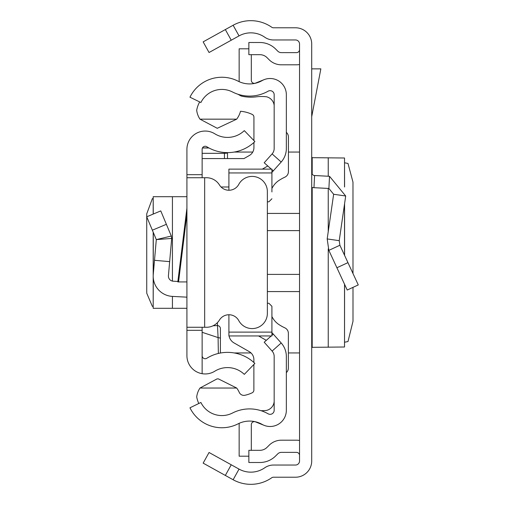<?xml version="1.0" encoding="UTF-8"?>
<svg xmlns="http://www.w3.org/2000/svg" width="505" height="505" viewBox="0 0 505 505"><rect width="100%" height="100%" fill="white"/><g stroke="black" fill="none" stroke-linecap="round" stroke-linejoin="round"><path stroke-width="0.76" d="M352.995 273.533L352.976 182.116L347.989 163.443L344.58 162.78M352.995 287.364L352.995 321.306L347.989 341.557L344.58 342.22M344.524 284.22L344.524 346.998L344.58 284.34M344.524 346.998L312.191 347.326L311.711 347.995M225.337 475.432L203.149 463.135L209.051 452.486L231.239 464.783L225.337 475.432L233.127 479.75A36.524 36.524 0 0 0 271.728 477.762A3.043 3.043 0 0 1 273.47 477.219L295.475 477.219A16.236 16.236 0 0 0 311.711 460.983L311.711 44.017A16.236 16.236 0 0 0 295.475 27.781L273.47 27.781A3.043 3.043 0 0 1 271.728 27.238A36.524 36.524 0 0 0 233.127 25.25L225.337 29.568L231.239 40.217L209.051 52.514L203.149 41.864L225.337 29.568M231.239 464.783L239.029 469.101A24.347 24.347 0 0 0 264.765 467.775A15.219 15.219 0 0 1 273.47 465.042L295.475 465.042A4.059 4.059 0 0 0 299.534 460.983L299.534 44.017A4.059 4.059 0 0 0 295.475 39.958L273.47 39.958A15.219 15.219 0 0 1 264.765 37.225A24.347 24.347 0 0 0 239.029 35.899L231.239 40.217M299.534 455.415A3.043 3.043 0 0 0 296.492 452.373L281.342 452.373A5.075 5.075 0 0 0 277.756 453.856L275.654 455.958A22.321 22.321 0 0 1 259.873 462.498L248.858 462.498L248.858 450.321L259.873 450.321A10.144 10.144 0 0 0 267.044 447.348L269.146 445.246A17.246 17.246 0 0 1 281.342 440.196L296.492 440.196A15.219 15.219 0 0 1 299.534 440.505M299.534 49.585A3.043 3.043 0 0 1 296.492 52.627L281.342 52.627A5.075 5.075 0 0 1 277.756 51.144L275.654 49.042A22.321 22.321 0 0 0 259.873 42.502L248.858 42.502L248.858 54.679L259.873 54.679A10.144 10.144 0 0 1 267.044 57.652L269.146 59.754A17.246 17.246 0 0 0 281.342 64.804L296.492 64.804A15.219 15.219 0 0 0 299.534 64.495M311.711 172.489A3.043 3.043 0 0 0 314.596 175.525L313.959 187.683A15.219 15.219 0 0 1 311.711 187.399M339.897 245.241L358.266 284.927L347.219 290.04L328.85 250.36L327.183 238.928L339.227 240.67L339.897 245.241L328.85 250.36M314.596 175.525L329.525 176.308L345.691 196.003L333.641 194.261L327.183 238.928M345.691 196.003L339.227 240.67M313.959 187.683L328.888 188.466L333.641 194.261M311.711 68.863L320.852 68.863L311.711 116.687M311.711 157.005L312.191 157.674L344.524 158.002L344.524 186.869M344.58 187.001L344.524 158.002M186.919 281.923L177.823 281.923L186.919 208.129M202.133 327.272L202.133 330.32L186.919 330.32L186.919 174.68L202.133 174.68L202.133 177.728M202.133 174.68L202.133 149.31A3.043 3.043 0 0 1 206.785 146.721A39.377 39.377 0 0 0 254.873 141.577L244.3 130.625A24.158 24.158 0 0 1 214.795 133.787A18.262 18.262 0 0 0 186.919 149.31L186.919 174.68M186.919 330.32L186.919 355.69A18.262 18.262 0 0 0 214.795 371.213A24.158 24.158 0 0 1 244.3 374.375L254.873 363.423A39.377 39.377 0 0 0 206.785 358.279A3.043 3.043 0 0 1 202.133 355.69L202.133 373.088M202.133 330.32L202.133 355.69M186.919 327.272L204.67 327.272L204.67 177.728L186.919 177.728M204.67 177.728L206.488 177.728A15.219 15.219 0 0 1 219.441 184.95A11.16 11.16 0 0 0 238.758 184.394A15.219 15.219 0 0 1 267.366 191.629L267.366 313.371A15.219 15.219 0 0 1 238.758 320.606A11.16 11.16 0 0 0 219.441 320.05A15.219 15.219 0 0 1 206.488 327.272L204.67 327.272M177.88 281.449L173.221 281.203A5.075 5.075 0 0 1 168.43 275.698L169.655 261.634L154.498 260.309L153.274 274.379L153.274 232.382M186.919 297.161L172.426 296.403A20.288 20.288 0 0 1 153.274 274.379M152.352 230.192L166.385 224.308L160.767 210.901L146.734 216.79L156.304 239.604L171.681 238.429L169.655 261.634M166.385 224.308L171.302 236.031L156.304 239.604L154.498 260.309M171.302 236.031L171.681 238.429L171.302 236.031M186.919 196.698L153.192 196.698L153.274 214.044M153.192 306.453L152.352 306.346L146.791 293.329L146.734 291.164L146.734 213.836L152.352 198.654L153.192 198.547M186.919 308.302L153.192 308.302L153.274 277.901M227.502 158.576L227.502 152.624L227.502 153.116L224.454 153.324L224.454 152.504M202.133 149.31L202.133 153.324L224.454 153.324L224.454 158.576M218.356 353.456L218.091 337.586L202.133 332.303M213.091 325.769L217.352 325.573A3.043 3.03 0 0 1 220.401 328.603L220.401 353.027L220.401 328.603M220.401 338.079L218.091 337.586L217.352 322.714M286.348 148.508L286.348 94.732A16.236 16.236 0 0 0 262.101 80.617A25.364 25.364 0 0 1 238.038 81.141A35.508 35.508 0 0 0 189.962 97.194L200.902 102.528A23.337 23.337 0 0 1 232.496 91.979A37.54 37.54 0 0 0 268.111 91.203A4.059 4.059 0 0 1 274.171 94.732L274.171 148.508A8.118 8.118 0 0 1 272.107 153.911L281.19 162.023A20.288 20.288 0 0 0 286.348 148.508M271.305 169.125L264.197 162.774L272.107 153.911M271.917 172.401L273.274 170.886L271.917 169.674M273.274 170.886L281.19 162.023M271.223 335.951L264.197 342.226L272.107 351.089A8.118 8.118 0 0 1 274.171 356.492L274.171 410.268A4.059 4.059 0 0 1 268.111 413.797A37.54 37.54 0 0 0 232.496 413.021A23.337 23.337 0 0 1 200.902 402.472L189.962 407.806A35.508 35.508 0 0 0 238.038 423.859A25.364 25.364 0 0 1 262.101 424.383A16.236 16.236 0 0 0 286.348 410.268L286.348 356.492A20.288 20.288 0 0 0 281.19 342.977L271.917 332.599M273.274 334.114L271.917 335.326M264.033 425.317L255.498 421.871A3.043 3.043 0 0 0 251.313 424.692L251.313 450.321M239.206 423.297A15.219 15.219 0 0 0 239.143 424.692L239.143 456.198L248.858 456.198M264.033 79.683L255.498 83.129A3.043 3.043 0 0 1 251.313 80.308L251.313 54.679M248.858 48.802L239.143 48.802L239.143 80.308A15.219 15.219 0 0 0 239.206 81.703M198.793 403.501A26.38 26.38 0 0 1 196.71 396.917A20.452 20.452 0 0 1 199.98 388.036L217.017 378.908L218.381 378.876L236.693 388.036A22.883 22.883 0 0 1 239.256 392.391A5.056 5.056 0 0 0 244.95 395.263A33.456 33.456 0 0 0 252.14 392.814A3.043 3.043 0 0 0 253.876 390.062L253.876 364.452M237.95 94.246A56.446 56.446 0 0 0 241.169 96.019A41.902 41.902 0 0 0 256.294 96.834A43.935 43.935 0 0 1 266.47 96.771A10.087 10.087 0 0 1 274.171 105.299M271.917 172.956L228.91 172.956L228.91 169.125L271.917 169.125L271.917 191.944M286.348 372.602A6.085 6.085 0 0 0 288.374 368.063L288.374 333.376A6.085 6.085 0 0 0 284.852 327.852A46.668 46.668 0 0 1 279.17 324.721A20.288 20.288 0 0 1 271.917 316.521M271.917 188.498A20.288 20.288 0 0 1 279.183 180.291A46.668 46.668 0 0 1 284.896 177.148A6.085 6.085 0 0 0 288.424 171.624L288.424 136.962A6.085 6.085 0 0 0 286.348 132.379M228.91 172.956L228.91 190.246M268.875 201.811L267.366 201.811L268.875 201.811L271.917 198.762M268.875 303.265L267.366 303.265L268.875 303.265L271.917 306.308L271.917 313.132M271.917 306.308L271.917 335.951L228.91 335.951L228.91 332.113L271.917 332.113M228.91 314.754L228.91 332.113M202.133 158.576L243.984 158.576L249.337 155.508A9.134 9.134 0 0 0 253.933 147.586L253.933 142.454M267.795 165.987L262.316 169.125M253.933 140.598L253.933 117.16A3.043 3.043 0 0 0 252.197 114.414A33.456 33.456 0 0 0 240.506 111.277A22.883 22.883 0 0 1 236.693 119.161L199.974 119.161A20.484 20.484 0 0 1 196.691 110.26A26.38 26.38 0 0 1 199.677 101.934M221.045 186.983L228.91 186.983M236.693 119.161L217.257 128.295L199.974 119.161M229.081 335.951A10.144 10.144 0 0 0 234.017 342.914L249.287 351.657A9.134 9.134 0 0 1 253.876 359.585L253.876 362.502M258.604 335.951L266.293 340.351M199.98 388.036L236.693 388.036M274.171 401.595A9.98 9.98 0 0 1 266.47 410.426A43.935 43.935 0 0 1 261.022 410.691M239.029 469.101L233.127 479.75M239.029 35.899L233.127 25.25M347.951 262.638L336.904 267.751M329.525 176.308L328.888 188.466M312.191 157.674L312.191 174.13M312.191 187.488L312.191 347.326M328.237 157.718L328.237 176.245M328.237 188.434L328.237 231.631M328.237 248.883L328.237 347.282M344.524 204.045L344.524 255.24M267.366 213.426L299.534 213.426M299.534 230.608L267.366 230.608M299.534 291.574L267.366 291.574M267.366 274.392L299.534 274.392M172.426 308.302L172.426 296.403M172.426 281.102L172.426 196.698M186.919 214.07L178.555 281.923M208.969 147.984L202.442 147.984M272.107 351.089L281.19 342.977M344.58 203.666L344.58 255.36M299.534 152.055L288.424 152.055M252.759 152.055L234.181 152.055M299.534 352.945L288.374 352.945M251.017 352.945L234.181 352.945M220.855 352.945L220.401 352.945M153.192 308.302L153.192 232.199M153.192 214.076L153.192 196.698M208.811 147.896L202.48 147.896"/></g></svg>
